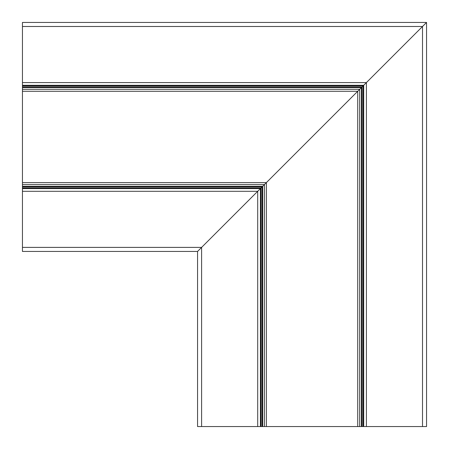 <?xml version="1.0" encoding="UTF-8"?>
<svg xmlns="http://www.w3.org/2000/svg" width="449" height="449" viewBox="0 0 449 449"><rect width="100%" height="100%" fill="white"/><g stroke="black" fill="none" stroke-linecap="round" stroke-linejoin="round"><path stroke-width="0.67" d="M426.55 426.55L363.712 426.55L363.712 85.288L363.129 85.871L426.55 22.45L426.55 426.55L426.55 22.45L357.718 91.282L357.718 426.55L197.56 426.55L197.56 251.44L22.45 251.44L22.45 91.282L357.718 91.282L197.56 251.44L266.392 182.608L22.45 182.608M426.55 22.45L22.45 22.45L22.45 91.282M266.392 426.55L266.392 182.608L363.712 85.288L22.45 85.288M260.398 426.55L260.398 188.602L22.45 188.602M260.398 188.602L257.704 191.296L260.398 188.602M197.56 426.55L197.56 251.44M363.712 426.55L357.718 426.55M363.712 85.288L363.129 85.871L363.712 85.288M201.601 426.55L201.601 247.399L22.45 247.399M422.509 426.55L422.509 26.491L22.45 26.491M366.406 426.55L366.406 82.594L22.45 82.594M363.129 426.55L363.129 85.871L22.45 85.871M362.096 426.55L362.096 86.904L22.45 86.904M361.4 426.55L361.4 87.6L22.45 87.6M359.666 426.55L359.666 89.334L22.45 89.334M264.444 426.55L264.444 184.556L22.45 184.556M262.71 426.55L262.71 186.29L22.45 186.29M262.014 426.55L262.014 186.986L22.45 186.986M260.981 426.55L260.981 188.019L22.45 188.019M257.704 426.55L257.704 191.296L22.45 191.296"/></g></svg>

